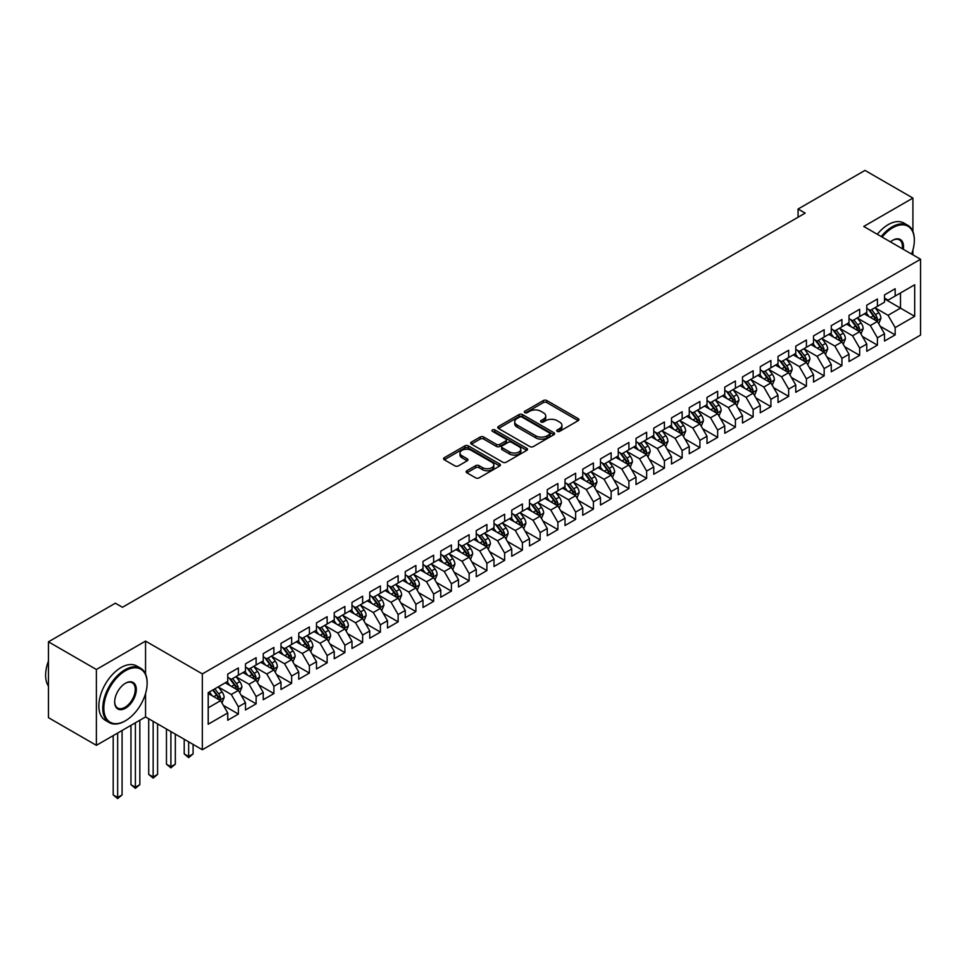 <?xml version="1.0" encoding="UTF-8"?>
<svg xmlns="http://www.w3.org/2000/svg" width="969" height="969" viewBox="0 0 969 969"><rect width="100%" height="100%" fill="white"/><g stroke="black" fill="none" stroke-linecap="round" stroke-linejoin="round"><path stroke-width="1.45" d="M557.236 431.35A1.72 0.993 0 0 0 559.682 431.35L578.19 420.667A2.459 1.417 0 0 0 578.917 419.65A2.459 1.417 0 0 0 578.19 418.644L546.831 400.548A2.459 1.417 0 0 0 543.343 400.548L524.835 411.231A1.72 0.993 0 0 0 524.326 411.934A1.72 0.993 0 0 0 524.835 412.637A1.72 0.993 0 0 0 527.269 412.637L529.668 411.256A7.885 4.554 0 0 1 540.823 411.256L543.427 412.77A7.885 4.554 0 0 1 545.741 415.98A7.885 4.554 0 0 1 543.427 419.202L541.041 420.582A1.72 0.993 0 0 0 540.532 421.285A1.72 0.993 0 0 0 541.041 421.999A1.72 0.993 0 0 0 543.476 421.999L545.874 420.607A7.885 4.554 0 0 1 557.018 420.607L559.634 422.121A7.885 4.554 0 0 1 561.947 425.343A7.885 4.554 0 0 1 559.634 428.552L557.236 429.945A1.72 0.993 0 0 0 556.739 430.648A1.72 0.993 0 0 0 557.236 431.35L557.236 429.945M466.852 470.752A2.459 1.417 0 0 0 466.137 471.758A2.459 1.417 0 0 0 466.852 472.775L475.658 477.85A2.459 1.417 0 0 0 479.134 477.85L499.701 465.98A2.459 1.417 0 0 0 500.416 464.975A2.459 1.417 0 0 0 499.701 463.969L468.33 445.861A2.459 1.417 0 0 0 464.854 445.861L444.286 457.731A2.459 1.417 0 0 0 443.572 458.737A2.459 1.417 0 0 0 444.286 459.742L454.921 465.883A2.459 1.417 0 0 0 458.41 465.883L467.203 460.796A2.459 1.417 0 0 0 467.93 459.791A2.459 1.417 0 0 0 467.203 458.785L461.934 455.745A6.589 3.803 0 0 1 459.996 453.056A6.589 3.803 0 0 1 464.066 449.531A6.589 3.803 0 0 1 471.249 450.367L491.901 462.286A6.589 3.803 0 0 1 493.827 464.975A6.589 3.803 0 0 1 489.757 468.487A6.589 3.803 0 0 1 482.574 467.664L479.134 465.677A2.459 1.417 0 0 0 475.658 465.677L466.852 470.752L466.852 472.775M145.544 673.988L145.544 641.103L96.379 669.494L48.45 641.817L115.372 603.19L122.469 607.284L805.166 213.132L798.068 209.038L798.068 217.226M145.544 641.103L202.351 673.903L920.55 259.244L920.55 335.092L202.351 749.74L202.351 673.903M912.919 231.482L912.919 198.064L863.742 226.455L920.55 259.244M912.919 198.064L864.99 170.399L798.068 209.038M529.837 446.564A2.459 1.417 0 0 0 533.325 446.564L553.88 434.693A2.459 1.417 0 0 0 554.607 433.688A2.459 1.417 0 0 0 553.88 432.683L522.521 414.575A2.459 1.417 0 0 0 519.033 414.575L498.478 426.445A2.459 1.417 0 0 0 497.751 427.45A2.459 1.417 0 0 0 498.478 428.455L529.837 446.564M493.16 431.726A1.72 0.993 0 0 1 494.905 431.968L526.761 450.355L506.23 462.201A2.459 1.417 0 0 1 502.741 462.201L471.382 444.105L471.382 442.082A2.459 1.417 0 0 0 470.668 443.099A2.459 1.417 0 0 0 471.382 444.105M471.382 442.082L480.188 437.007A2.459 1.417 0 0 1 483.664 437.007L496.382 444.347A2.459 1.417 0 0 0 499.871 444.347L505.709 440.98A2.459 1.417 0 0 0 506.436 439.974A2.459 1.417 0 0 0 505.709 438.969L492.47 431.326A1.72 0.993 0 0 1 491.961 430.624A1.72 0.993 0 0 1 493.027 429.703A1.72 0.993 0 0 1 494.905 429.921L526.797 448.32A2.459 1.417 0 0 1 527.511 449.325A2.459 1.417 0 0 1 526.797 450.343L526.797 448.32M884.515 298.912L900.492 308.13L900.492 292.965L914.688 284.765L895.162 296.042L895.162 288.762L884.515 294.915L884.515 302.195L877.417 306.289L877.417 299.009L866.77 305.162L866.77 312.442L859.66 316.536L859.66 309.256L849.014 315.409L849.014 322.689L841.916 326.783L841.916 319.516L831.269 325.657L831.269 332.936L824.159 337.03L824.159 329.763L813.512 335.904L813.512 343.183L806.414 347.277L806.414 340.01L795.767 346.151L795.767 353.431L788.657 357.537L788.657 350.257L778.01 356.41L778.01 363.678L770.912 367.784L770.912 360.504L760.265 366.657L760.265 373.925L753.155 378.031L753.155 370.752L742.508 376.905L742.508 384.172L735.41 388.278L735.41 380.999L724.764 387.152L724.764 394.431L717.654 398.525L717.654 391.246L707.007 397.399L707.007 404.679L699.909 408.773L699.909 401.493L689.262 407.646L689.262 414.926L682.152 419.02L682.152 411.74L671.505 417.893L671.505 425.173L664.407 429.267L664.407 421.999L653.76 428.141L653.76 435.42L646.65 439.514L646.65 432.247L636.003 438.388L636.003 445.667L628.905 449.761L628.905 442.494L618.258 448.635L618.258 455.914L611.148 460.021L611.148 452.741L600.501 458.882L600.501 466.162L593.403 470.268L593.403 462.988L582.757 469.141L582.757 476.409L575.647 480.515L575.647 473.235L565 479.389L565 486.656L557.902 490.762L557.902 483.483L547.255 489.636L547.255 496.915L540.145 501.009L540.145 493.73L529.498 499.883L529.498 507.162L522.4 511.257L522.4 503.977L511.753 510.13L511.753 517.41L504.643 521.504L504.643 514.224L493.996 520.377L493.996 527.657L486.898 531.751L486.898 524.483L476.251 530.624L476.251 537.904L469.141 541.998L469.141 534.731L458.494 540.872L458.494 548.151L451.397 552.245L451.397 544.978L440.75 551.119L440.75 558.398L433.64 562.504L433.64 555.225L422.993 561.366L422.993 568.646L415.895 572.752L415.895 565.472L405.248 571.625L405.248 578.893L398.138 582.999L398.138 575.719L387.491 581.872L387.491 589.14L380.393 593.246L380.393 585.966L369.746 592.12L369.746 599.399L362.636 603.493L362.636 596.214L351.989 602.367L351.989 609.646L344.891 613.74L344.891 606.461L334.244 612.614L334.244 619.894L327.134 623.988L327.134 616.708L316.488 622.861L316.488 630.141L309.39 634.235L309.39 626.967L298.743 633.108L298.743 640.388L291.633 644.482L291.633 637.214L280.986 643.355L280.986 650.635L273.888 654.729L273.888 647.462L263.241 653.603L263.241 660.882L256.131 664.988L256.131 657.709L245.484 663.85L245.484 671.129L238.386 675.236L238.386 667.956L227.739 674.109L227.739 681.377L208.202 692.653L208.202 724.218L227.739 712.942L220.629 700.648L208.202 693.477M914.688 284.765L914.688 316.33L895.162 327.607L888.064 315.313L875.201 307.876M880.167 326.226L895.162 334.886L895.162 327.607M895.162 334.886L884.515 341.027L884.515 333.76L877.417 337.854L870.319 325.56L857.444 318.123M862.422 336.473L877.417 345.134L877.417 337.854M877.417 345.134L866.77 351.287L866.77 344.007L859.66 348.101L852.563 335.807L839.699 328.37M844.665 346.72L859.66 355.381L859.66 348.101M859.66 355.381L849.014 361.534L849.014 354.254L841.916 358.348L834.818 346.054L821.942 338.629M826.92 356.967L841.916 365.628L841.916 358.348M841.916 365.628L831.269 371.781L831.269 364.501L824.159 368.595L817.061 356.301L804.197 348.876M809.163 367.215L824.159 375.875L824.159 368.595M824.159 375.875L813.512 382.028L813.512 374.749L806.414 378.855L799.316 366.548L786.44 359.124M791.419 377.462L806.414 386.122L806.414 378.855M806.414 386.122L795.767 392.275L795.767 384.996L788.657 389.102L781.559 376.796L768.696 369.371M773.662 387.709L788.657 396.369L788.657 389.102M788.657 396.369L778.01 402.523L778.01 395.243L770.912 399.349L763.814 387.043L750.939 379.618M755.917 397.968L770.912 406.617L770.912 399.349M770.912 406.617L760.265 412.77L760.265 405.49L753.155 409.596L746.057 397.29L733.194 389.865M738.16 408.215L753.155 416.876L753.155 409.596M753.155 416.876L742.508 423.017L742.508 415.737L735.41 419.843L728.313 407.549L715.437 400.112M720.415 418.463L735.41 427.123L735.41 419.843M735.41 427.123L724.764 433.264L724.764 425.997L717.654 430.091L710.556 417.796L697.692 410.359M702.658 428.71L717.654 437.37L717.654 430.091M717.654 437.37L707.007 443.511L707.007 436.244L699.909 440.338L692.811 428.044L679.935 420.607M684.913 438.957L699.909 447.617L699.909 440.338M699.909 447.617L689.262 453.758L689.262 446.491L682.152 450.585L675.054 438.291L662.19 430.854M667.156 449.204L682.152 457.865L682.152 450.585M682.152 457.865L671.505 464.018L671.505 456.738L664.407 460.832L657.309 448.538L644.433 441.113M649.412 459.451L664.407 468.112L664.407 460.832M664.407 468.112L653.76 474.265L653.76 466.985L646.65 471.079L639.552 458.785L626.689 451.36M631.655 469.699L646.65 478.359L646.65 471.079M646.65 478.359L636.003 484.512L636.003 477.232L628.905 481.327L621.807 469.032L608.932 461.607M613.91 479.946L628.905 488.606L628.905 481.327M628.905 488.606L618.258 494.759L618.258 487.48L611.148 491.586L604.05 479.28L591.187 471.855M596.153 490.193L611.148 498.853L611.148 491.586M611.148 498.853L600.501 505.006L600.501 497.727L593.403 501.833L586.306 489.527L573.43 482.102M578.408 500.44L593.403 509.1L593.403 501.833M593.403 509.1L582.757 515.254L582.757 507.974L575.647 512.08L568.549 499.774L555.685 492.349M560.651 510.699L575.647 519.36L575.647 512.08M575.647 519.36L565 525.501L565 518.221L557.902 522.327L550.804 510.033L537.928 502.596M542.906 520.947L557.902 529.607L557.902 522.327M557.902 529.607L547.255 535.748L547.255 528.48L540.145 532.575L533.047 520.28L520.183 512.843M525.15 531.194L540.145 539.854L540.145 532.575M540.145 539.854L529.498 545.995L529.498 538.728L522.4 542.822L515.302 530.527L502.426 523.09M507.405 541.441L522.4 550.101L522.4 542.822M522.4 550.101L511.753 556.242L511.753 548.975L504.643 553.069L497.545 540.775L484.682 533.338M489.648 551.688L504.643 560.348L504.643 553.069M504.643 560.348L493.996 566.502L493.996 559.222L486.898 563.316L479.8 551.022L466.925 543.597M471.903 561.935L486.898 570.596L486.898 563.316M486.898 570.596L476.251 576.749L476.251 569.469L469.141 573.563L462.043 561.269L449.18 553.844M454.146 572.182L469.141 580.843L469.141 573.563M469.141 580.843L458.494 586.996L458.494 579.716L451.397 583.81L444.299 571.516L431.423 564.091M436.401 582.43L451.397 591.09L451.397 583.81M451.397 591.09L440.75 597.243L440.75 589.964L433.64 594.07L426.542 581.763L413.678 574.338M418.644 592.677L433.64 601.337L433.64 594.07M433.64 601.337L422.993 607.49L422.993 600.211L415.895 604.317L408.797 592.011L395.921 584.586M400.9 602.924L415.895 611.584L415.895 604.317M415.895 611.584L405.248 617.737L405.248 610.458L398.138 614.564L391.04 602.258L378.176 594.833M383.143 613.183L398.138 621.844L398.138 614.564M398.138 621.844L387.491 627.985L387.491 620.705L380.393 624.811L373.295 612.517L360.42 605.08M365.398 623.43L380.393 632.091L380.393 624.811M380.393 632.091L369.746 638.232L369.746 630.964L362.636 635.058L355.538 622.764L342.675 615.327M347.641 633.678L362.636 642.338L362.636 635.058M362.636 642.338L351.989 648.479L351.989 641.212L344.891 645.306L337.793 633.011L324.918 625.574M329.896 643.925L344.891 652.585L344.891 645.306M344.891 652.585L334.244 658.726L334.244 651.459L327.134 655.553L320.036 643.259L307.173 635.821M312.139 654.172L327.134 662.832L327.134 655.553M327.134 662.832L316.488 668.985L316.488 661.706L309.39 665.8L302.292 653.506L289.416 646.081M294.394 664.419L309.39 673.08L309.39 665.8M309.39 673.08L298.743 679.233L298.743 671.953L291.633 676.047L284.535 663.753L271.671 656.328M276.637 674.666L291.633 683.327L291.633 676.047M291.633 683.327L280.986 689.48L280.986 682.2L273.888 686.294L266.79 674L253.914 666.575M258.893 684.913L273.888 693.574L273.888 686.294M273.888 693.574L263.241 699.727L263.241 692.447L256.131 696.554L249.033 684.247L236.17 676.822M241.136 695.161L256.131 703.821L256.131 696.554M256.131 703.821L245.484 709.974L245.484 702.695L238.386 706.801L231.288 694.494L218.413 687.069M223.391 705.408L238.386 714.068L238.386 706.801M238.386 714.068L227.739 720.221L227.739 712.942M227.739 677.283L231.288 679.33L238.386 675.236M208.202 707.818L220.629 700.648M245.484 667.035L249.033 669.082L256.131 664.988M231.288 694.494L238.386 690.4L225.244 682.818M245.484 702.695L238.386 690.4M263.241 656.788L266.79 658.835L273.888 654.729M249.033 684.247L256.131 680.153L243.001 672.571M263.241 692.447L256.131 680.153M280.986 646.541L284.535 648.588L291.633 644.482M266.79 674L273.888 669.906L260.746 662.324M280.986 682.2L273.888 669.906M298.743 636.282L302.292 638.341L309.39 634.235M284.535 663.753L291.633 659.659L278.503 652.064M298.743 671.953L291.633 659.659M316.488 626.035L320.036 628.094L327.134 623.988M302.292 653.506L309.39 649.412L296.248 641.817M316.488 661.706L309.39 649.412M334.244 615.787L337.793 617.834L344.891 613.74M320.036 643.259L327.134 639.152L314.004 631.57M334.244 651.459L327.134 639.152M351.989 605.54L355.538 607.587L362.636 603.493M337.793 633.011L344.891 628.905L331.749 621.323M351.989 641.212L344.891 628.905M369.746 595.293L373.295 597.34L380.393 593.246M355.538 622.764L362.636 618.658L349.506 611.076M369.746 630.964L362.636 618.658M387.491 585.046L391.04 587.093L398.138 582.999M373.295 612.517L380.393 608.411L367.251 600.828M387.491 620.705L380.393 608.411M405.248 574.799L408.797 576.846L415.895 572.752M391.04 602.258L398.138 598.164L385.008 590.581M405.248 610.458L398.138 598.164M422.993 564.552L426.542 566.599L433.64 562.504M408.797 592.011L415.895 587.917L402.753 580.334M422.993 600.211L415.895 587.917M440.75 554.304L444.299 556.351L451.397 552.245M426.542 581.763L433.64 577.669L420.51 570.087M440.75 589.964L433.64 577.669M458.494 544.057L462.043 546.104L469.141 541.998M444.299 571.516L451.397 567.422L438.254 559.84M458.494 579.716L451.397 567.422M476.251 533.798L479.8 535.857L486.898 531.751M462.043 561.269L469.141 557.175L456.011 549.58M476.251 569.469L469.141 557.175M493.996 523.551L497.545 525.61L504.643 521.504M479.8 551.022L486.898 546.928L473.756 539.333M493.996 559.222L486.898 546.928M511.753 513.304L515.302 515.363L522.4 511.257M497.545 540.775L504.643 536.669L491.513 529.086M511.753 548.975L504.643 536.669M529.498 503.056L533.047 505.103L540.145 501.009M515.302 530.527L522.4 526.421L509.258 518.839M529.498 538.728L522.4 526.421M547.255 492.809L550.804 494.856L557.902 490.762M533.047 520.28L540.145 516.174L527.015 508.592M547.255 528.48L540.145 516.174M565 482.562L568.549 484.609L575.647 480.515M550.804 510.033L557.902 505.927L544.76 498.345M565 518.221L557.902 505.927M582.757 472.315L586.306 474.362L593.403 470.268M568.549 499.774L575.647 495.68L562.517 488.097M582.757 507.974L575.647 495.68M600.501 462.068L604.05 464.115L611.148 460.021M586.306 489.527L593.403 485.433L580.261 477.85M600.501 497.727L593.403 485.433M618.258 451.82L621.807 453.867L628.905 449.761M604.05 479.28L611.148 475.185L598.018 467.603M618.258 487.48L611.148 475.185M636.003 441.573L639.552 443.62L646.65 439.514M621.807 469.032L628.905 464.938L615.763 457.356M636.003 477.232L628.905 464.938M653.76 431.326L657.309 433.373L664.407 429.267M639.552 458.785L646.65 454.691L633.52 447.109M653.76 466.985L646.65 454.691M671.505 421.067L675.054 423.126L682.152 419.02M657.309 448.538L664.407 444.444L651.265 436.849M671.505 456.738L664.407 444.444M689.262 410.82L692.811 412.879L699.909 408.773M675.054 438.291L682.152 434.185L669.022 426.602M689.262 446.491L682.152 434.185M707.007 400.572L710.556 402.619L717.654 398.525M692.811 428.044L699.909 423.938L686.767 416.355M707.007 436.244L699.909 423.938M724.764 390.325L728.313 392.372L735.41 388.278M710.556 417.796L717.654 413.69L704.524 406.108M724.764 425.997L717.654 413.69M742.508 380.078L746.057 382.125L753.155 378.031M728.313 407.549L735.41 403.443L722.268 395.861M742.508 415.737L735.41 403.443M760.265 369.831L763.814 371.878L770.912 367.784M746.057 397.29L753.155 393.196L740.025 385.614M760.265 405.49L753.155 393.196M778.01 359.584L781.559 361.631L788.657 357.537M763.814 387.043L770.912 382.949L757.77 375.366M778.01 395.243L770.912 382.949M795.767 349.337L799.316 351.384L806.414 347.277M781.559 376.796L788.657 372.702L775.527 365.119M795.767 384.996L788.657 372.702M813.512 339.089L817.061 341.136L824.159 337.03M799.316 366.548L806.414 362.454L793.272 354.872M813.512 374.749L806.414 362.454M831.269 328.842L834.818 330.889L841.916 326.783M817.061 356.301L824.159 352.207L811.029 344.625M831.269 364.501L824.159 352.207M849.014 318.583L852.563 320.642L859.66 316.536M834.818 346.054L841.916 341.96L828.774 334.366M849.014 354.254L841.916 341.96M866.77 308.336L870.319 310.395L877.417 306.289M852.563 335.807L859.66 331.701L846.531 324.118M866.77 344.007L859.66 331.701M884.515 298.089L888.064 300.136L895.162 296.042M870.319 325.56L877.417 321.454L864.275 313.871M884.515 333.76L877.417 321.454M48.45 641.817L48.45 717.666L96.379 745.331L145.544 716.939L202.351 749.74M96.379 669.494L96.379 745.331M912.919 254.847L912.919 250.014M888.064 315.313L900.492 308.13L914.688 316.33M145.544 716.939L145.544 693.574M557.926 431.593L559.634 430.611A7.885 4.554 0 0 0 561.947 427.39L561.947 425.343M545.741 415.98L545.741 418.039A7.885 4.554 0 0 1 543.427 421.249L541.719 422.242M578.154 420.679L546.831 402.595A2.459 1.417 0 0 0 543.343 402.595L525.525 412.879M553.856 434.718L522.521 416.622A2.459 1.417 0 0 0 519.033 416.622L498.514 428.48L498.478 426.445M549.532 434.391A1.72 0.993 0 0 0 550.041 433.688A1.72 0.993 0 0 0 549.532 432.986L522 417.094A1.72 0.993 0 0 0 519.566 417.094L517.034 418.547A7.885 4.554 0 0 0 514.721 421.769A7.885 4.554 0 0 0 517.034 424.991L535.857 435.856A7.885 4.554 0 0 0 547 435.856L549.532 434.391L549.532 436.438A1.72 0.993 0 0 0 550.041 435.735L550.041 433.688M514.721 421.769L514.721 423.816A7.885 4.554 0 0 0 517.034 427.038L517.034 424.991M549.532 436.438L547 437.903A7.885 4.554 0 0 1 535.857 437.903L517.034 427.038M471.418 444.117L480.188 439.054L480.188 437.007M506.436 439.974L506.436 442.021A2.459 1.417 0 0 1 505.709 443.027L499.871 446.406A2.459 1.417 0 0 1 496.382 446.406L483.664 439.054A2.459 1.417 0 0 0 480.188 439.054M509.585 451.966A6.589 3.803 0 0 0 516.768 452.802A6.589 3.803 0 0 0 520.837 449.277A6.589 3.803 0 0 0 518.912 446.588L511.632 442.385A2.459 1.417 0 0 0 508.144 442.385L502.317 445.764A2.459 1.417 0 0 0 501.591 446.77A2.459 1.417 0 0 0 502.317 447.775L509.585 451.966L509.585 454.025A6.589 3.803 0 0 0 516.768 454.849A6.589 3.803 0 0 0 520.837 451.336L520.837 449.277M501.591 446.77L501.591 448.817A2.459 1.417 0 0 0 502.317 449.822L502.317 447.775M509.585 454.025L502.317 449.822M493.827 464.975L493.827 467.022A6.589 3.803 0 0 1 489.757 470.534A6.589 3.803 0 0 1 482.574 469.711L479.134 467.724A2.459 1.417 0 0 0 475.658 467.724L466.888 472.787M459.996 453.056L459.996 455.103A6.589 3.803 0 0 0 461.934 457.792L461.934 455.745M467.203 458.785L467.203 460.796L461.934 457.792M499.665 465.992L468.33 447.908A2.459 1.417 0 0 0 464.854 447.908L444.323 459.766M878.726 323.731L880.93 318.365A6.65 3.84 -120 0 0 878.81 312.696L875.031 307.67M869.023 316.609L866.165 312.793M876.158 320.739L877.333 318.644A6.65 3.84 -120 0 0 875.431 314.646L871.664 309.608M869.508 309.923L874.171 316.136A3.391 1.962 60 0 1 874.789 317.166L877.333 318.644M868.345 309.244L873.299 315.87A6.65 3.84 60 0 1 875.213 319.879L875.346 320.267M860.981 333.978L863.173 328.612A6.65 3.84 -120 0 0 861.053 322.943L857.286 317.917M851.279 326.868L848.408 323.04M858.413 330.986L859.588 328.891A6.65 3.84 -120 0 0 857.686 324.894L853.907 319.855M851.763 320.17L856.414 326.396A3.391 1.962 60 0 1 857.032 327.425L859.588 328.891M850.588 319.504L855.554 326.129A6.65 3.84 60 0 1 857.456 330.126L857.589 330.514M843.224 344.225L845.428 338.859A6.65 3.84 -120 0 0 843.309 333.191L839.529 328.164M833.522 337.115L830.663 333.288M840.656 341.233L841.831 339.138A6.65 3.84 -120 0 0 839.929 335.141L836.162 330.102M834.006 330.417L838.669 336.643A3.391 1.962 60 0 1 839.287 337.672L841.831 339.138M832.843 329.751L837.797 336.376A6.65 3.84 60 0 1 839.711 340.373L839.844 340.761M911.587 254.072A30.62 17.684 120 0 0 914.336 240.288A30.62 17.684 120 0 0 892.679 227.788A30.62 17.684 120 0 0 882.117 237.066M881.196 236.533A31.383 18.12 -60 0 1 892.146 226.867A31.383 18.12 -60 0 1 907.844 225.317A31.383 18.12 -60 0 1 914.336 239.67A31.383 18.12 -60 0 1 914.336 239.985M890.438 241.862A15.31 8.842 -60 0 1 892.679 240.288L892.679 240.288A15.31 8.842 -60 0 1 903.278 249.275M902.284 248.706A14.559 8.406 120 0 0 899.426 239.876A14.559 8.406 120 0 0 892.413 240.445M877.284 234.268A31.383 18.12 -60 0 1 888.246 224.614A31.383 18.12 -60 0 1 903.932 223.052L907.844 225.317M124.953 721.045L125.485 720.73A30.62 17.684 120 0 0 147.143 683.23A30.62 17.684 120 0 0 125.485 670.718A30.62 17.684 120 0 0 103.828 708.23A30.62 17.684 120 0 0 125.485 720.73L124.953 721.045A31.383 18.12 -60 0 1 109.267 722.595A31.383 18.12 -60 0 1 104.458 697.45A31.383 18.12 -60 0 1 124.953 669.797A31.383 18.12 -60 0 1 140.65 668.247A31.383 18.12 -60 0 1 147.143 682.612A31.383 18.12 -60 0 1 147.143 682.915M125.485 683.23L125.485 683.23A15.31 8.842 -60 0 1 136.314 689.48A15.31 8.842 -60 0 1 125.485 708.23A15.31 8.842 -60 0 1 114.657 701.98A15.31 8.842 -60 0 1 125.485 683.23L125.485 683.23M114.669 701.665A14.559 8.406 120 0 0 117.673 708.024A14.559 8.406 120 0 0 124.953 707.309A14.559 8.406 120 0 0 134.473 694.482A14.559 8.406 120 0 0 132.232 682.806A14.559 8.406 120 0 0 125.219 683.387M48.45 686.137A31.383 18.12 -60 0 1 48.45 661.052M109.267 722.595L105.367 720.342A31.383 18.12 -60 0 1 100.546 695.197A31.383 18.12 -60 0 1 121.052 667.544A31.383 18.12 -60 0 1 136.738 665.994L140.65 668.247M825.479 354.472L827.671 349.106A6.65 3.84 -120 0 0 825.552 343.438L821.785 338.411M815.777 347.362L812.906 343.535M822.911 351.481L824.086 349.397A6.65 3.84 -120 0 0 822.184 345.388L818.405 340.361M816.261 340.664L820.913 346.89A3.391 1.962 60 0 1 821.53 347.919L824.086 349.397M815.086 339.998L820.053 346.623A6.65 3.84 60 0 1 821.954 350.621L822.087 351.008M807.722 364.732L809.927 359.354A6.65 3.84 -120 0 0 807.807 353.697L804.028 348.658M798.02 357.609L795.161 353.782M805.154 361.728L806.329 359.644A6.65 3.84 -120 0 0 804.427 355.635L800.66 350.608M798.504 350.923L803.168 357.137A3.391 1.962 60 0 1 803.785 358.167L806.329 359.644M797.342 350.245L802.296 356.871A6.65 3.84 60 0 1 804.209 360.868L804.343 361.255M789.977 374.979L792.17 369.601A6.65 3.84 -120 0 0 790.05 363.944L786.283 358.905M780.275 367.857L777.404 364.029M787.409 371.975L788.584 369.892A6.65 3.84 -120 0 0 786.683 365.882L782.904 360.856M780.76 361.171L785.411 367.384A3.391 1.962 60 0 1 786.029 368.414L788.584 369.892M779.585 360.492L784.551 367.118A6.65 3.84 60 0 1 786.453 371.115L786.586 371.502M772.22 385.226L774.425 379.848A6.65 3.84 -120 0 0 772.305 374.191L768.526 369.153M762.518 378.104L759.66 374.276M769.652 382.222L770.827 380.139A6.65 3.84 -120 0 0 768.926 376.129L765.159 371.103M763.003 371.418L767.666 377.631A3.391 1.962 60 0 1 768.284 378.661L770.827 380.139M761.84 370.739L766.794 377.365A6.65 3.84 60 0 1 768.708 381.362L768.841 381.75M754.476 395.473L756.668 390.095A6.65 3.84 -120 0 0 754.548 384.439L750.781 379.4M744.773 388.351L741.903 384.523M751.908 392.469L753.083 390.386A6.65 3.84 -120 0 0 751.181 386.389L747.402 381.35M745.258 381.665L749.909 387.879A3.391 1.962 60 0 1 750.527 388.908L753.083 390.386M744.083 380.987L749.049 387.612A6.65 3.84 60 0 1 750.951 391.609L751.084 391.997M736.719 405.72L738.923 400.354A6.65 3.84 -120 0 0 736.803 394.686L733.024 389.647M727.016 398.598L724.158 394.771M734.151 402.716L735.326 400.633A6.65 3.84 -120 0 0 733.424 396.636L729.657 391.597M727.501 391.912L732.164 398.126A3.391 1.962 60 0 1 732.782 399.155L735.326 400.633M726.338 391.234L731.292 397.859A6.65 3.84 60 0 1 733.206 401.869L733.339 402.244M718.974 415.967L721.166 410.602A6.65 3.84 -120 0 0 719.046 404.933L715.279 399.894M709.272 408.845L706.401 405.018M716.406 412.964L717.581 410.88A6.65 3.84 -120 0 0 715.679 406.883L711.9 401.844M709.756 402.159L714.407 408.373A3.391 1.962 60 0 1 715.025 409.402L717.581 410.88M708.581 401.481L713.547 408.106A6.65 3.84 60 0 1 715.449 412.116L715.582 412.491M701.217 426.215L703.421 420.849A6.65 3.84 -120 0 0 701.302 415.18L697.523 410.153M691.515 419.092L688.656 415.277M698.649 423.223L699.824 421.127A6.65 3.84 -120 0 0 697.922 417.13L694.155 412.091M691.999 412.406L696.663 418.62A3.391 1.962 60 0 1 697.28 419.65L699.824 421.127M690.836 411.728L695.79 418.354A6.65 3.84 60 0 1 697.704 422.363L697.837 422.75M683.472 436.462L685.664 431.096A6.65 3.84 -120 0 0 683.545 425.427L679.778 420.401M673.77 429.352L670.899 425.524M680.904 433.47L682.079 431.375A6.65 3.84 -120 0 0 680.177 427.377L676.398 422.339M674.254 422.654L678.906 428.879A3.391 1.962 60 0 1 679.523 429.909L682.079 431.375M673.08 421.987L678.046 428.601A6.65 3.84 60 0 1 679.947 432.61L680.081 432.998M665.715 446.709L667.92 441.343A6.65 3.84 -120 0 0 665.8 435.675L662.021 430.648M656.013 439.599L653.154 435.771M663.147 443.717L664.322 441.622A6.65 3.84 -120 0 0 662.421 437.625L658.654 432.586M656.497 432.901L661.161 439.127A3.391 1.962 60 0 1 661.779 440.156L664.322 441.622M655.335 432.235L660.289 438.86A6.65 3.84 60 0 1 662.202 442.857L662.336 443.245M647.97 456.956L650.163 451.59A6.65 3.84 -120 0 0 648.043 445.922L644.276 440.895M638.268 449.846L635.398 446.019M645.402 453.964L646.577 451.869A6.65 3.84 -120 0 0 644.676 447.872L640.897 442.845M638.753 443.148L643.404 449.374A3.391 1.962 60 0 1 644.022 450.403L646.577 451.869M637.578 442.482L642.544 449.107A6.65 3.84 60 0 1 644.446 453.104L644.579 453.492M630.213 467.215L632.418 461.838A6.65 3.84 -120 0 0 630.298 456.181L626.519 451.142M620.511 460.093L617.653 456.266M627.646 464.212L628.82 462.128A6.65 3.84 -120 0 0 626.919 458.119L623.152 453.092M620.996 453.407L625.659 459.621A3.391 1.962 60 0 1 626.277 460.65L628.82 462.128M619.833 452.729L624.787 459.354A6.65 3.84 60 0 1 626.701 463.352L626.834 463.739M612.469 477.463L614.661 472.085A6.65 3.84 -120 0 0 612.541 466.428L608.774 461.389M602.766 470.34L599.896 466.513M609.901 474.459L611.076 472.375A6.65 3.84 -120 0 0 609.174 468.366L605.395 463.339M603.251 463.654L607.902 469.868A3.391 1.962 60 0 1 608.52 470.898L611.076 472.375M602.076 462.976L607.042 469.602A6.65 3.84 60 0 1 608.944 473.599L609.077 473.986M594.712 487.71L596.916 482.332A6.65 3.84 -120 0 0 594.796 476.675L591.017 471.637M585.01 480.588L582.151 476.76M592.144 484.706L593.319 482.623A6.65 3.84 -120 0 0 591.417 478.613L587.65 473.587M585.494 473.902L590.157 480.115A3.391 1.962 60 0 1 590.775 481.145L593.319 482.623M584.331 473.223L589.285 479.849A6.65 3.84 60 0 1 591.199 483.846L591.332 484.234M576.967 497.957L579.159 492.579A6.65 3.84 -120 0 0 577.039 486.922L573.273 481.884M567.265 490.835L564.394 487.007M574.399 494.953L575.574 492.87A6.65 3.84 -120 0 0 573.672 488.873L569.893 483.834M567.749 484.149L572.4 490.362A3.391 1.962 60 0 1 573.018 491.392L575.574 492.87M566.574 483.47L571.54 490.096A6.65 3.84 60 0 1 573.442 494.093L573.575 494.481M559.21 508.204L561.414 502.838A6.65 3.84 -120 0 0 559.295 497.17L555.516 492.131M549.508 501.082L546.649 497.254M556.642 505.2L557.817 503.117A6.65 3.84 -120 0 0 555.915 499.12L552.148 494.081M549.992 494.396L554.656 500.61A3.391 1.962 60 0 1 555.273 501.639L557.817 503.117M548.829 493.718L553.784 500.343A6.65 3.84 60 0 1 555.697 504.352L555.831 504.728M541.465 518.451L543.657 513.086A6.65 3.84 -120 0 0 541.538 507.417L537.771 502.378M531.763 511.329L528.892 507.502M538.897 515.447L540.072 513.364A6.65 3.84 -120 0 0 538.17 509.367L534.391 504.328M532.247 504.643L536.899 510.857A3.391 1.962 60 0 1 537.516 511.886L540.072 513.364M531.073 503.965L536.039 510.59A6.65 3.84 60 0 1 537.94 514.6L538.074 514.975M523.708 528.699L525.913 523.333A6.65 3.84 -120 0 0 523.793 517.664L520.014 512.637M514.006 521.576L511.147 517.761M521.14 525.707L522.315 523.611A6.65 3.84 -120 0 0 520.414 519.614L516.647 514.575M514.491 514.89L519.154 521.104A3.391 1.962 60 0 1 519.772 522.134L522.315 523.611M513.328 514.212L518.282 520.837A6.65 3.84 60 0 1 520.196 524.847L520.329 525.234M505.963 538.946L508.156 533.58A6.65 3.84 -120 0 0 506.036 527.911L502.269 522.885M496.261 531.836L493.391 528.008M503.396 535.954L504.57 533.858A6.65 3.84 -120 0 0 502.669 529.861L498.89 524.823M496.746 525.137L501.397 531.363A3.391 1.962 60 0 1 502.015 532.393L504.57 533.858M495.571 524.459L500.537 531.085A6.65 3.84 60 0 1 502.439 535.094L502.572 535.482M488.206 549.193L490.411 543.827A6.65 3.84 -120 0 0 488.291 538.158L484.512 533.132M478.504 542.083L475.646 538.255M485.639 546.201L486.813 544.106A6.65 3.84 -120 0 0 484.912 540.108L481.145 535.07M478.989 535.385L483.652 541.61A3.391 1.962 60 0 1 484.27 542.64L486.813 544.106M477.826 534.718L482.78 541.344A6.65 3.84 60 0 1 484.694 545.341L484.827 545.729M470.462 559.44L472.654 554.074A6.65 3.84 -120 0 0 470.534 548.406L466.767 543.379M460.759 552.33L457.889 548.502M467.894 556.448L469.069 554.353A6.65 3.84 -120 0 0 467.167 550.356L463.388 545.329M461.244 545.632L465.895 551.858A3.391 1.962 60 0 1 466.513 552.887L469.069 554.353M460.069 544.966L465.035 551.591A6.65 3.84 60 0 1 466.937 555.588L467.07 555.976M452.705 569.699L454.909 564.321A6.65 3.84 -120 0 0 452.789 558.653L449.01 553.626M443.003 562.577L440.144 558.75M450.137 566.695L451.312 564.612A6.65 3.84 -120 0 0 449.41 560.603L445.643 555.576M443.487 555.891L448.15 562.105A3.391 1.962 60 0 1 448.768 563.134L451.312 564.612M442.324 555.213L447.278 561.838A6.65 3.84 60 0 1 449.192 565.835L449.325 566.223M434.96 579.947L437.152 574.569A6.65 3.84 -120 0 0 435.033 568.912L431.266 563.873M425.258 572.824L422.387 568.997M432.392 576.943L433.567 574.859A6.65 3.84 -120 0 0 431.665 570.85L427.886 565.823M425.742 566.138L430.393 572.352A3.391 1.962 60 0 1 431.011 573.382L433.567 574.859M424.567 565.46L429.533 572.085A6.65 3.84 60 0 1 431.435 576.083L431.568 576.47M417.203 590.194L419.407 584.816A6.65 3.84 -120 0 0 417.288 579.159L413.509 574.12M407.501 583.072L404.642 579.244M414.635 587.19L415.81 585.106A6.65 3.84 -120 0 0 413.908 581.097L410.141 576.071M407.985 576.385L412.649 582.599A3.391 1.962 60 0 1 413.266 583.629L415.81 585.106M406.823 575.707L411.777 582.333A6.65 3.84 60 0 1 413.69 586.33L413.824 586.717M399.458 600.441L401.651 595.063A6.65 3.84 -120 0 0 399.531 589.406L395.764 584.368M389.756 593.319L386.885 589.491M396.89 597.437L398.065 595.354A6.65 3.84 -120 0 0 396.164 591.356L392.384 586.318M390.241 586.633L394.892 592.846A3.391 1.962 60 0 1 395.509 593.876L398.065 595.354M389.066 585.954L394.032 592.58A6.65 3.84 60 0 1 395.933 596.577L396.067 596.965M381.701 610.688L383.906 605.322A6.65 3.84 -120 0 0 381.786 599.654L378.007 594.615M371.999 603.566L369.141 599.738M379.133 607.684L380.308 605.601A6.65 3.84 -120 0 0 378.407 601.604L374.64 596.565M372.484 596.88L377.147 603.093A3.391 1.962 60 0 1 377.765 604.123L380.308 605.601M371.321 596.201L376.275 602.827A6.65 3.84 60 0 1 378.189 606.836L378.322 607.212M363.956 620.935L366.149 615.569A6.65 3.84 -120 0 0 364.029 609.901L360.262 604.862M354.254 613.813L351.384 609.986M361.389 617.931L362.563 615.848A6.65 3.84 -120 0 0 360.662 611.851L356.883 606.812M354.739 607.127L359.39 613.341A3.391 1.962 60 0 1 360.008 614.37L362.563 615.848M353.564 606.449L358.53 613.074A6.65 3.84 60 0 1 360.432 617.083L360.565 617.459M346.199 631.182L348.404 625.817A6.65 3.84 -120 0 0 346.284 620.148L342.505 615.109M336.497 624.06L333.639 620.245M343.632 628.191L344.807 626.095A6.65 3.84 -120 0 0 342.905 622.098L339.138 617.059M336.982 617.374L341.645 623.588A3.391 1.962 60 0 1 342.263 624.617L344.807 626.095M335.819 616.696L340.773 623.321A6.65 3.84 60 0 1 342.687 627.331L342.82 627.706M328.455 641.43L330.647 636.064A6.65 3.84 -120 0 0 328.527 630.395L324.76 625.368M318.753 634.32L315.882 630.492M325.887 638.438L327.062 636.342A6.65 3.84 -120 0 0 325.16 632.345L321.381 627.306M319.237 627.621L323.888 633.847A3.391 1.962 60 0 1 324.506 634.877L327.062 636.342M318.062 626.943L323.028 633.569A6.65 3.84 60 0 1 324.93 637.578L325.063 637.965M310.698 651.677L312.902 646.311A6.65 3.84 -120 0 0 310.783 640.642L307.003 635.616M300.996 644.567L298.137 640.739M308.13 648.685L309.305 646.589A6.65 3.84 -120 0 0 307.403 642.592L303.636 637.554M301.48 637.868L306.143 644.094A3.391 1.962 60 0 1 306.761 645.124L309.305 646.589M300.317 637.202L305.271 643.828A6.65 3.84 60 0 1 307.185 647.825L307.318 648.213M292.953 661.924L295.145 656.558A6.65 3.84 -120 0 0 293.026 650.889L289.259 645.863M283.251 654.814L280.38 650.986M290.385 658.932L291.56 656.837A6.65 3.84 -120 0 0 289.658 652.84L285.879 647.813M283.735 648.116L288.387 654.341A3.391 1.962 60 0 1 289.004 655.371L291.56 656.837M282.56 647.449L287.527 654.075A6.65 3.84 60 0 1 289.428 658.072L289.561 658.46M188.652 741.83L188.652 756.486L193.085 753.918L193.085 744.386M193.085 753.918L188.652 757.613L184.207 753.918L184.207 739.262M184.207 753.918L188.652 756.486L188.652 757.613M275.196 672.183L277.4 666.805A6.65 3.84 -120 0 0 275.281 661.137L271.502 656.11M265.494 665.061L262.635 661.233M272.628 669.179L273.803 667.096A6.65 3.84 -120 0 0 271.901 663.087L268.134 658.06M265.978 658.375L270.642 664.589A3.391 1.962 60 0 1 271.259 665.618L273.803 667.096M264.816 657.697L269.77 664.322A6.65 3.84 60 0 1 271.683 668.319L271.817 668.707M170.895 731.583L170.895 766.733L175.328 764.166L175.328 734.139M175.328 764.166L170.895 767.86L166.462 764.166L166.462 729.015M166.462 764.166L170.895 766.733L170.895 767.86M257.451 682.43L259.644 677.052A6.65 3.84 -120 0 0 257.524 671.396L253.757 666.357M247.749 675.308L244.878 671.481M254.883 679.426L256.058 677.343A6.65 3.84 -120 0 0 254.157 673.334L250.377 668.307M248.234 668.622L252.885 674.836A3.391 1.962 60 0 1 253.503 675.865L256.058 677.343M247.059 667.944L252.025 674.569A6.65 3.84 60 0 1 253.926 678.566L254.06 678.954M153.15 721.324L153.15 776.981L157.584 774.413L157.584 723.891M157.584 774.413L153.15 778.107L148.705 774.413L148.705 718.768M148.705 774.413L153.15 776.981L153.15 778.107M239.694 692.678L241.899 687.3A6.65 3.84 -120 0 0 239.779 681.643L236 676.604M229.992 685.555L227.134 681.728M237.126 689.674L238.301 687.59A6.65 3.84 -120 0 0 236.4 683.581L232.633 678.554M230.477 678.869L235.14 685.083A3.391 1.962 60 0 1 235.758 686.113L238.301 687.59M229.314 678.191L234.268 684.817A6.65 3.84 60 0 1 236.182 688.814L236.315 689.201M135.394 722.801L135.394 787.228L139.827 784.66L139.827 720.246M139.827 784.66L135.394 788.354L130.96 784.66L130.96 725.369M130.96 784.66L135.394 787.228L135.394 788.354M221.949 702.925L224.142 697.547A6.65 3.84 -120 0 0 222.022 691.89L218.255 686.851M212.247 695.803L209.377 691.975M219.382 699.921L220.557 697.837A6.65 3.84 -120 0 0 218.655 693.84L214.876 688.802M213.216 689.758L217.383 695.33A3.391 1.962 60 0 1 218.001 696.36L220.557 697.837M212.756 690.025L216.523 695.064A6.65 3.84 60 0 1 218.425 699.061L218.558 699.448M117.649 733.048L117.649 797.475L122.082 794.919L122.082 730.493M122.082 794.919L117.649 798.601L113.203 794.919L113.203 735.616M113.203 794.919L117.649 797.475L117.649 798.601M559.634 430.611L559.634 428.552M541.041 421.999L541.041 420.582M543.427 421.249L543.427 419.202M524.835 412.637L524.835 411.231M543.343 402.595L543.343 400.548M546.831 402.595L546.831 400.548M578.19 420.667L578.19 418.644M519.033 416.622L519.033 414.575M522.521 416.622L522.521 414.575M553.88 434.693L553.88 432.683M535.857 437.903L535.857 435.856M547 437.903L547 435.856M483.664 439.054L483.664 437.007M496.382 446.406L496.382 444.347M499.871 446.406L499.871 444.347M505.709 443.027L505.709 440.98M494.905 431.968L494.905 429.921M475.658 467.724L475.658 465.677M479.134 467.724L479.134 465.677M482.574 469.711L482.574 467.664M444.286 459.742L444.286 457.731M464.854 447.908L464.854 445.861M468.33 447.908L468.33 445.861M499.701 465.98L499.701 463.969M876.582 320.981L880.882 318.486M875.431 314.646L878.81 312.696M870.525 317.481L873.299 315.87M858.825 331.228L863.137 328.745M857.686 324.894L861.053 322.943M852.768 327.728L855.554 326.129M841.08 341.476L845.38 338.993M839.929 335.141L843.309 333.191M835.024 337.975L837.797 336.376M823.323 351.723L827.635 349.24M822.184 345.388L825.552 343.438M817.267 348.222L820.053 346.623M805.578 361.97L809.878 359.487M804.427 355.635L807.807 353.697M799.522 358.469L802.296 356.871M787.821 372.217L792.133 369.734M786.683 365.882L790.05 363.944M781.765 368.717L784.551 367.118M770.076 382.464L774.376 379.981M768.926 376.129L772.305 374.191M764.02 378.964L766.794 377.365M752.319 392.711L756.632 390.228M751.181 386.389L754.548 384.439M746.263 389.223L749.049 387.612M734.575 402.959L738.875 400.476M733.424 396.636L736.803 394.686M728.518 399.47L731.292 397.859M716.818 413.206L721.13 410.723M715.679 406.883L719.046 404.933M710.761 409.717L713.547 408.106M699.073 423.465L703.373 420.97M697.922 417.13L701.302 415.18M693.017 419.965L695.79 418.354M681.316 433.712L685.628 431.217M680.177 427.377L683.545 425.427M675.26 430.212L678.046 428.601M663.571 443.959L667.871 441.476M662.421 437.625L665.8 435.675M657.515 440.459L660.289 438.86M645.814 454.207L650.126 451.724M644.676 447.872L648.043 445.922M639.758 450.706L642.544 449.107M628.069 464.454L632.369 461.971M626.919 458.119L630.298 456.181M622.013 460.953L624.787 459.354M610.313 474.701L614.625 472.218M609.174 468.366L612.541 466.428M604.256 471.2L607.042 469.602M592.568 484.948L596.868 482.465M591.417 478.613L594.796 476.675M586.511 481.448L589.285 479.849M574.811 495.195L579.123 492.712M573.672 488.873L577.039 486.922M568.755 491.707L571.54 490.096M557.066 505.443L561.366 502.959M555.915 499.12L559.295 497.17M551.01 501.954L553.784 500.343M539.309 515.69L543.621 513.207M538.17 509.367L541.538 507.417M533.253 512.201L536.039 510.59M521.564 525.949L525.864 523.454M520.414 519.614L523.793 517.664M515.508 522.448L518.282 520.837M503.807 536.196L508.119 533.701M502.669 529.861L506.036 527.911M497.751 532.696L500.537 531.085M486.063 546.443L490.362 543.96M484.912 540.108L488.291 538.158M480.006 542.943L482.78 541.344M468.306 556.691L472.618 554.207M467.167 550.356L470.534 548.406M462.249 553.19L465.035 551.591M450.561 566.938L454.861 564.455M449.41 560.603L452.789 558.653M444.505 563.437L447.278 561.838M432.804 577.185L437.116 574.702M431.665 570.85L435.033 568.912M426.748 573.684L429.533 572.085M415.059 587.432L419.359 584.949M413.908 581.097L417.288 579.159M409.003 583.932L411.777 582.333M397.302 597.679L401.614 595.196M396.164 591.356L399.531 589.406M391.246 594.191L394.032 592.58M379.557 607.926L383.857 605.443M378.407 601.604L381.786 599.654M373.501 604.438L376.275 602.827M361.8 618.174L366.112 615.69M360.662 611.851L364.029 609.901M355.744 614.685L358.53 613.074M344.056 628.433L348.356 625.938M342.905 622.098L346.284 620.148M337.999 624.932L340.773 623.321M326.299 638.68L330.611 636.185M325.16 632.345L328.527 630.395M320.242 635.179L323.028 633.569M308.554 648.927L312.854 646.444M307.403 642.592L310.783 640.642M302.498 645.427L305.271 643.828M290.797 659.174L295.109 656.691M289.658 652.84L293.026 650.889M284.741 655.674L287.527 654.075M273.052 669.422L277.352 666.938M271.901 663.087L275.281 661.137M266.996 665.921L269.77 664.322M255.295 679.669L259.607 677.186M254.157 673.334L257.524 671.396M249.239 676.168L252.025 674.569M237.55 689.916L241.85 687.433M236.4 683.581L239.779 681.643M231.494 686.415L234.268 684.817M219.793 700.163L224.105 697.68M218.655 693.84L222.022 691.89M213.737 696.675L216.523 695.064M914.336 240.288L914.336 239.67M147.143 683.23L147.143 682.612"/></g></svg>
